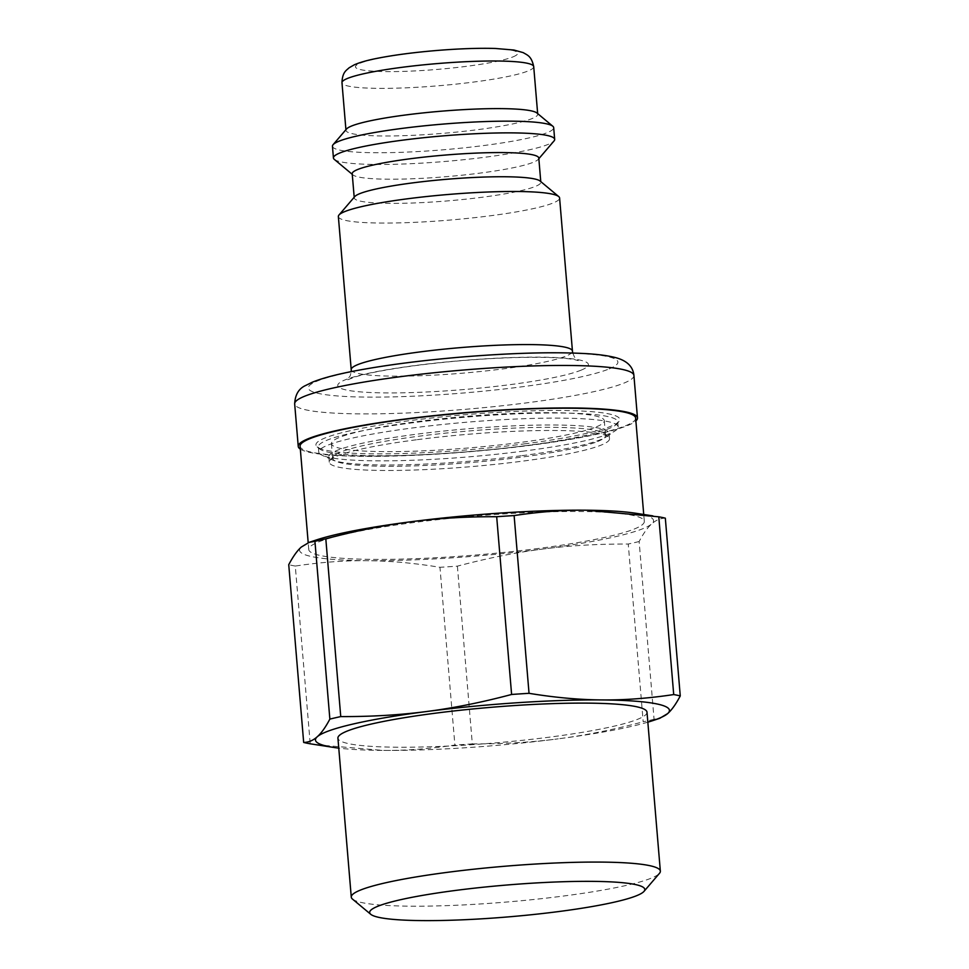<?xml version="1.0" encoding="UTF-8"?>
<svg xmlns="http://www.w3.org/2000/svg" width="969" height="969" viewBox="0 0 969 969"><rect width="100%" height="100%" fill="white"/><g stroke="black" fill="none" stroke-linecap="round" stroke-linejoin="round"><path stroke-width="0.73" stroke-dasharray="4.84 3.63" d="M352.498 899.099A155.076 17.914 175.2 0 0 563.255 896.059A155.076 17.914 175.2 0 0 659.477 873.323M647.001 712.191A155.076 17.914 -4.8 0 1 549.908 737.094A155.076 17.914 -4.8 0 1 337.927 738.148M665.328 518.173C660.361 518.27 655.831 520.171 651.737 523.866C647.631 527.487 643.428 533.374 639.14 541.526L654.063 719.277L659.792 718.295M316.124 744.737L383.058 750.418C405.708 750.648 429.642 748.855 454.885 745.052L439.962 567.301C414.042 563.05 389.768 560.857 367.118 560.688C344.467 560.457 320.521 562.25 295.291 566.053L310.213 743.804M639.14 541.526A200.183 23.123 -4.8 0 1 628.251 544.033C597.703 543.924 569.069 545.608 542.325 549.108A177.618 20.519 -4.8 0 1 367.118 560.688A177.618 20.519 -4.8 0 1 301.335 547.037A177.618 20.519 -4.8 0 1 316.33 539.963M635.252 513.182A177.618 20.519 -4.8 0 1 651.737 523.866A177.618 20.519 -4.8 0 1 542.325 549.108C515.569 552.536 487.262 558.217 457.392 566.15A200.183 23.123 -4.8 0 1 439.962 567.301M295.291 566.053A200.183 23.123 -4.8 0 1 288.738 564.697M654.063 719.277A200.183 23.123 -4.8 0 1 643.186 721.796L628.251 544.033M457.392 566.15L472.315 743.901A200.183 23.123 -4.8 0 1 454.885 745.052M647.837 722.159A177.618 20.519 -4.8 0 1 558.253 738.826C584.997 735.41 613.316 729.73 643.186 721.796M472.315 743.901C502.863 744.022 531.509 742.327 558.253 738.826A177.618 20.519 -4.8 0 1 383.058 750.418A177.618 20.519 -4.8 0 1 338.762 748.116M538.897 548.393A168.364 19.441 -4.8 0 1 308.76 549.532A168.364 19.441 -4.8 0 1 474.907 516.065A168.364 19.441 -4.8 0 1 644.312 521.358A168.364 19.441 -4.8 0 1 538.897 548.393M635.64 418.075A168.364 19.441 -4.8 0 1 530.225 445.11A168.364 19.441 -4.8 0 1 300.087 446.249M300.329 449.132A170.217 19.659 175.2 0 0 452.487 453.08A170.217 19.659 175.2 0 0 627.839 425.464A170.217 19.659 175.2 0 0 635.882 420.958M338.363 216.559A111.011 12.815 175.2 0 0 430.854 221.465A111.011 12.815 175.2 0 0 553.311 202.909A111.011 12.815 175.2 0 0 559.597 197.979M346.514 129.01A96.21 11.107 175.2 0 0 345.969 130.355A96.21 11.107 175.2 0 0 426.13 134.594A96.21 11.107 175.2 0 0 532.26 118.509A96.21 11.107 175.2 0 0 537.71 114.245A96.21 11.107 175.2 0 0 536.959 113.022M332.452 146.234A111.011 12.815 175.2 0 0 424.943 151.14A111.011 12.815 175.2 0 0 547.4 132.583A111.011 12.815 175.2 0 0 553.687 127.666M334.305 159.376A111.011 12.815 175.2 0 0 432.319 162.441A111.011 12.815 175.2 0 0 548.393 144.308A111.011 12.815 175.2 0 0 554.05 140.929M352.207 173.717A93.618 10.816 175.2 0 0 352.946 174.917A93.618 10.816 175.2 0 0 435.602 177.497A93.618 10.816 175.2 0 0 533.495 162.198A93.618 10.816 175.2 0 0 538.267 159.352A93.618 10.816 175.2 0 0 538.788 158.056M354.775 196.586A93.618 10.816 175.2 0 0 354.242 197.894A93.618 10.816 175.2 0 0 432.247 202.024A93.618 10.816 175.2 0 0 535.518 186.375A93.618 10.816 175.2 0 0 540.823 182.22A93.618 10.816 175.2 0 0 540.084 181.021M417.324 439.66A140.614 16.243 -4.8 0 1 608.411 436.91A140.614 16.243 -4.8 0 1 609.513 438.703A140.614 16.243 -4.8 0 1 601.555 444.941A140.614 16.243 -4.8 0 1 521.479 461.292A140.614 16.243 -4.8 0 1 329.278 462.237A140.614 16.243 -4.8 0 1 330.078 460.275A140.614 16.243 -4.8 0 1 417.324 439.66M597.776 441.428A136.908 15.807 175.2 0 0 605.528 435.36A136.908 15.807 175.2 0 0 604.438 433.603A136.908 15.807 175.2 0 0 467.773 431.06A136.908 15.807 175.2 0 0 333.433 456.363A136.908 15.807 175.2 0 0 332.658 458.264A136.908 15.807 175.2 0 0 446.733 464.321A136.908 15.807 175.2 0 0 597.776 441.428M596.541 426.772A136.908 15.807 175.2 0 0 604.293 420.703A136.908 15.807 175.2 0 0 466.537 416.404A136.908 15.807 175.2 0 0 331.434 443.62A136.908 15.807 175.2 0 0 445.51 449.664A136.908 15.807 175.2 0 0 596.541 426.772M524.326 443.887A152.448 17.612 175.2 0 0 618.925 421.527A152.448 17.612 175.2 0 0 466.392 414.611A152.448 17.612 175.2 0 0 317.142 446.866A152.448 17.612 175.2 0 0 524.326 443.887M521.019 455.793A140.614 16.243 -4.8 0 1 331.967 459.766A140.614 16.243 -4.8 0 1 328.818 456.75A140.614 16.243 -4.8 0 1 467.579 428.807A140.614 16.243 -4.8 0 1 609.053 433.216A140.614 16.243 -4.8 0 1 606.461 436.716A140.614 16.243 -4.8 0 1 521.019 455.793M524.12 451.033A150.231 17.345 -4.8 0 1 322.132 455.285A150.231 17.345 -4.8 0 1 318.765 452.063A150.231 17.345 -4.8 0 1 467.022 422.193A150.231 17.345 -4.8 0 1 618.186 426.917A150.231 17.345 -4.8 0 1 615.412 430.648A150.231 17.345 -4.8 0 1 524.12 451.033M523.684 445.91A150.231 17.345 175.2 0 0 616.902 423.877A150.231 17.345 175.2 0 0 617.75 421.781A150.231 17.345 175.2 0 0 466.598 417.07A150.231 17.345 175.2 0 0 318.341 446.927A150.231 17.345 175.2 0 0 319.528 448.853A150.231 17.345 175.2 0 0 523.684 445.91M351.214 369.661A111.011 12.815 175.2 0 0 443.705 374.567A111.011 12.815 175.2 0 0 566.162 356.011A111.011 12.815 175.2 0 0 572.449 351.081M581.303 370.073A125.813 14.535 -4.8 0 1 367.845 392.397A125.813 14.535 -4.8 0 1 440.035 362.6A125.813 14.535 -4.8 0 1 581.303 370.073M609.126 368.91A155.415 17.951 175.2 0 0 434.609 359.681A155.415 17.951 175.2 0 0 345.448 396.478A155.415 17.951 175.2 0 0 609.126 368.91M633.908 375.427A170.217 19.659 -4.8 0 1 624.278 382.973A170.217 19.659 -4.8 0 1 436.498 411.437A170.217 19.659 -4.8 0 1 294.673 403.916M513.122 56.832A81.408 9.399 175.2 0 0 421.709 51.999A81.408 9.399 175.2 0 0 375.003 71.282A81.408 9.399 175.2 0 0 513.122 56.832M533.713 66.631A96.21 11.107 -4.8 0 1 528.262 70.894A96.21 11.107 -4.8 0 1 422.133 86.98A96.21 11.107 -4.8 0 1 341.972 82.74M644.312 521.358L643.731 514.478M308.76 549.532L308.19 542.688M572.764 353.019L574.411 356.931L578.263 360.613L575.126 359.79C565.339 357.779 547.267 356.992 520.922 357.428C486.898 358.239 452.063 360.928 416.416 365.47C388.448 369.189 367.893 373.053 354.739 377.074L347.084 380.03L350.245 375.79L351.226 371.624M345.921 129.701L345.969 130.355M537.662 113.603L537.71 114.245M538.267 159.352L538.849 158.686M352.946 174.917L352.268 174.347M354.194 197.264L354.242 197.894M540.763 181.591L540.823 182.22M333.433 456.363L330.078 460.275M604.438 433.603L608.411 436.91M331.434 443.62L332.658 458.264M604.293 420.703L605.528 435.36M606.461 436.716L615.412 430.648M331.967 459.766L322.132 455.285M618.186 426.917L617.75 421.781M318.765 452.063L318.341 446.927M616.902 423.877L618.925 421.527M319.528 448.853L317.142 446.866M609.513 438.703L609.053 433.216M329.278 462.237L328.818 456.75"/><path stroke-width="1.45" d="M558.362 911.599A138.058 15.94 -4.8 0 1 370.739 914.3A138.058 15.94 -4.8 0 1 505.891 885.097A138.058 15.94 -4.8 0 1 644.022 891.359A138.058 15.94 -4.8 0 1 558.362 911.599M644.022 891.359L659.477 873.323A155.076 17.914 175.2 0 0 660.349 871.155A155.076 17.914 175.2 0 0 504.316 866.286A155.076 17.914 175.2 0 0 351.275 897.112A155.076 17.914 175.2 0 0 352.498 899.099L370.739 914.3M351.275 897.112L337.927 738.148A155.076 17.914 -4.8 0 1 490.968 707.322A155.076 17.914 -4.8 0 1 647.001 712.191L660.349 871.155M338.762 748.116A177.618 20.519 -4.8 0 1 333.748 747.438A177.618 20.519 -4.8 0 1 317.263 736.755C313.169 740.449 308.639 742.351 303.672 742.448L288.738 564.697C293.038 556.545 297.229 550.658 301.335 547.037L309.208 542.325L314.937 541.344L329.86 719.095C325.572 727.247 321.369 733.133 317.263 736.755A177.618 20.519 -4.8 0 1 426.675 711.512C399.931 715.013 371.297 716.697 340.749 716.588L325.814 538.825C355.684 530.891 384.003 525.21 410.747 521.782C437.491 518.294 466.137 516.598 496.685 516.719L511.608 694.47C481.738 702.404 453.431 708.085 426.675 711.512A177.618 20.519 -4.8 0 1 601.882 699.933A177.618 20.519 -4.8 0 1 667.665 713.584A177.618 20.519 -4.8 0 1 652.67 720.657L659.792 718.295L667.665 713.584C671.771 709.962 675.962 704.075 680.262 695.924L665.328 518.173A200.183 23.123 -4.8 0 0 658.787 516.816L673.709 694.567C648.479 698.37 624.533 700.163 601.882 699.933C579.232 699.763 554.958 697.571 529.038 693.319L514.115 515.569C539.358 511.765 563.292 509.973 585.942 510.203L658.787 516.816M303.672 742.448A200.183 23.123 -4.8 0 0 310.213 743.804L333.748 747.438M309.208 542.325L316.33 539.963A177.618 20.519 -4.8 0 1 410.747 521.782A177.618 20.519 -4.8 0 1 585.942 510.203A177.618 20.519 -4.8 0 1 635.252 513.182L652.876 515.883M314.937 541.344A200.183 23.123 -4.8 0 1 325.814 538.825M496.685 516.719A200.183 23.123 -4.8 0 1 514.115 515.569M329.86 719.095A200.183 23.123 -4.8 0 1 340.749 716.588M511.608 694.47A200.183 23.123 -4.8 0 1 529.038 693.319M652.67 720.657A177.618 20.519 -4.8 0 1 647.837 722.159M673.709 694.567A200.183 23.123 -4.8 0 1 680.262 695.924M308.19 542.688L300.087 446.249A168.364 19.441 -4.8 0 1 466.234 412.782A168.364 19.441 -4.8 0 1 635.64 418.075L643.731 514.478M635.882 420.958A170.217 19.659 175.2 0 0 637.481 417.918A170.217 19.659 175.2 0 0 466.21 412.576A170.217 19.659 175.2 0 0 298.246 446.406A170.217 19.659 175.2 0 0 300.329 449.132M572.449 351.081L559.597 197.979A111.011 12.815 175.2 0 0 558.725 196.562A111.011 12.815 175.2 0 0 447.908 194.503A111.011 12.815 175.2 0 0 338.98 215.009A111.011 12.815 175.2 0 0 338.363 216.559L351.214 369.661A111.011 12.815 175.2 0 1 460.759 347.592A111.011 12.815 175.2 0 1 572.449 351.081L572.764 353.019M538.849 158.686L554.05 140.929A111.011 12.815 175.2 0 0 554.68 139.379L553.687 127.666A111.011 12.815 175.2 0 0 552.814 126.236L536.959 113.022A96.21 11.107 175.2 0 0 440.907 111.229A96.21 11.107 175.2 0 0 346.514 129.01L333.082 144.696A111.011 12.815 175.2 0 0 332.452 146.234L333.433 157.959A111.011 12.815 175.2 0 0 334.305 159.376L352.268 174.347M552.814 126.236A111.011 12.815 175.2 0 0 441.997 124.177A111.011 12.815 175.2 0 0 333.082 144.696M554.68 139.379A111.011 12.815 175.2 0 0 442.978 135.89A111.011 12.815 175.2 0 0 333.433 157.959M540.763 181.591L538.788 158.056A93.618 10.816 175.2 0 0 444.601 155.113A93.618 10.816 175.2 0 0 352.207 173.717L354.194 197.264M558.725 196.562L540.084 181.021A93.618 10.816 175.2 0 0 446.624 179.289A93.618 10.816 175.2 0 0 354.775 196.586L338.98 215.009M633.908 375.427C632.987 365.931 626.01 359.778 612.965 356.992C606.097 355.429 597.34 354.315 586.681 353.661C554.026 351.795 512.577 352.898 462.334 356.967C423.065 360.298 388.496 364.707 358.603 370.206C338.229 373.949 322.798 377.958 312.321 382.21L305.78 385.432C298.815 388.484 295.109 394.649 294.673 403.916A170.217 19.659 -4.8 0 1 462.649 370.085A170.217 19.659 -4.8 0 1 633.908 375.427L637.481 417.918M533.713 66.631C531.448 56.032 527.536 55.257 523.26 52.653L513.994 50.037L495.123 48.45C478.432 47.99 458.797 48.68 436.232 50.533C413.509 52.459 393.862 55.051 377.292 58.31C367.578 60.187 359.887 62.367 354.242 64.838L349.119 67.782C346.454 70.398 342.348 71.985 341.972 82.74A96.21 11.107 -4.8 0 1 436.91 63.615A96.21 11.107 -4.8 0 1 533.713 66.631L537.662 113.603M351.226 371.624L351.214 369.661M294.673 403.916L298.246 446.406M341.972 82.74L345.921 129.701"/></g></svg>

